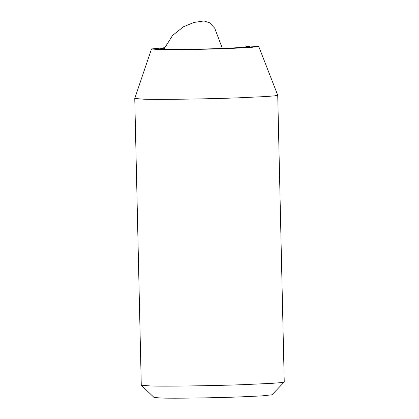<?xml version="1.0" encoding="UTF-8"?>
<svg xmlns="http://www.w3.org/2000/svg" width="419" height="419" viewBox="0 0 419 419"><rect width="100%" height="100%" fill="white"/><g stroke="black" fill="none" stroke-linecap="round" stroke-linejoin="round"><path stroke-width="0.63" d="M245.848 46.326L249.808 46.734L247.922 47.127L223.935 48.421C206.53 49.081 176.954 49.531 167.108 49.248L160.456 48.761L164.395 48.169M245.634 45.875L258.743 46.514L277.729 95.207L274.712 95.836L265.782 96.553L236.332 97.91C207.133 99.025 157.413 99.722 143.361 99.177L134.761 98.449L151.521 48.95L164.588 47.714M277.729 95.207L284.239 381.971L280.772 382.647L271.742 383.354L242.837 384.673C214.062 385.768 165.065 386.475 150.468 385.957L141.271 385.213L134.761 98.449M258.743 46.514L249.934 47.53L227.695 48.557C205.797 49.395 168.506 49.919 157.968 49.51L151.521 48.95M284.213 382.023L271.989 394.803L261.702 395.903L237.856 396.992C214.114 397.893 173.696 398.474 161.655 398.05L154.087 397.479L141.297 385.265M222.389 48.473L214.711 28.193L209.594 22.762L203.953 20.95M203.964 20.95L193.913 22.464L183.438 26.769L172.544 35.468L163.991 49.154"/></g></svg>
